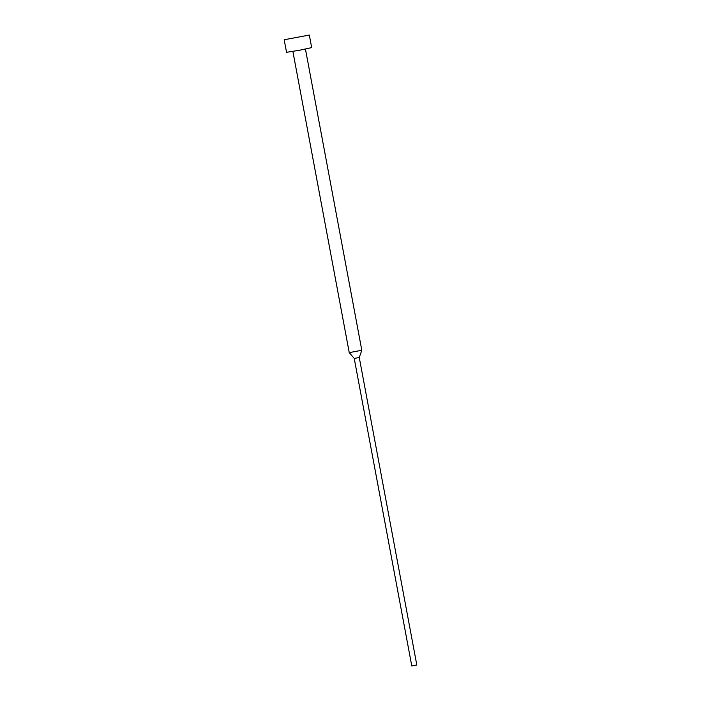 <?xml version="1.0" encoding="UTF-8"?>
<svg xmlns="http://www.w3.org/2000/svg" width="701" height="701" viewBox="0 0 701 701"><rect width="100%" height="100%" fill="white"/><g stroke="black" fill="none" stroke-linecap="round" stroke-linejoin="round"><path stroke-width="1.05" d="M284.185 39.755L286.543 52.312L299.853 50.183L311.673 47.615L309.325 35.05L284.185 39.755L309.325 35.05M354.233 358.439L359.262 357.501L416.815 665.012L411.785 665.95L354.233 358.439L349.247 352.621L361.812 350.263L305.443 49.088M359.262 357.501L361.812 350.272M349.247 352.621L292.878 51.445"/></g></svg>
